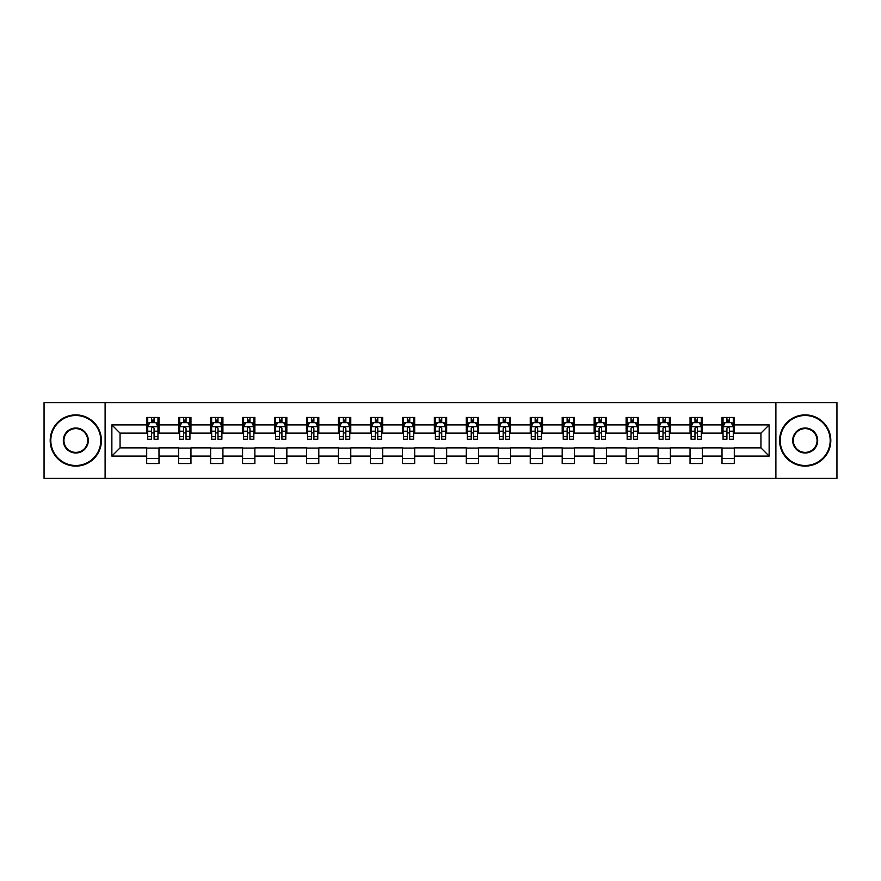 <?xml version="1.0" encoding="UTF-8"?>
<svg xmlns="http://www.w3.org/2000/svg" width="881" height="881" viewBox="0 0 881 881"><rect width="100%" height="100%" fill="white"/><g stroke="black" fill="none" stroke-linecap="round" stroke-linejoin="round"><path stroke-width="1.32" d="M775.897 478.405L836.95 478.405L836.95 402.595L775.897 402.595L775.897 478.405L105.103 478.405L105.103 402.595L44.05 402.595L44.05 478.405L105.103 478.405M775.897 402.595L105.103 402.595M734.302 424.928L734.302 417.451L722.013 417.451L722.013 424.928L702.344 424.928L702.344 417.451L690.043 417.451L690.043 424.928L670.375 424.928L670.375 417.451L658.085 417.451L658.085 424.928L638.417 424.928L638.417 417.451L626.127 417.451L626.127 424.928L606.458 424.928L606.458 417.451L594.157 417.451L594.157 424.928L574.489 424.928L574.489 417.451L562.199 417.451L562.199 424.928L542.531 424.928L542.531 417.451L530.241 417.451L530.241 424.928L510.573 424.928L510.573 417.451L498.283 417.451L498.283 424.928L478.603 424.928L478.603 417.451L466.313 417.451L466.313 424.928L446.645 424.928L446.645 417.451L434.355 417.451L434.355 424.928L414.687 424.928L414.687 417.451L402.397 417.451L402.397 424.928L382.717 424.928L382.717 417.451L370.427 417.451L370.427 424.928L350.759 424.928L350.759 417.451L338.469 417.451L338.469 424.928L318.801 424.928L318.801 417.451L306.511 417.451L306.511 424.928L286.843 424.928L286.843 417.451L274.542 417.451L274.542 424.928L254.873 424.928L254.873 417.451L242.583 417.451L242.583 424.928L222.915 424.928L222.915 417.451L210.625 417.451L210.625 424.928L190.957 424.928L190.957 417.451L178.656 417.451L178.656 424.928L158.987 424.928L158.987 417.451L146.698 417.451L146.698 424.928L111.865 424.928L111.865 456.072L120.058 447.878L146.698 447.878L146.698 463.549L158.987 463.549L158.987 447.878L178.656 447.878L178.656 463.549L190.957 463.549L190.957 447.878L210.625 447.878L210.625 463.549L222.915 463.549L222.915 447.878L242.583 447.878L242.583 463.549L254.873 463.549L254.873 447.878L274.542 447.878L274.542 463.549L286.843 463.549L286.843 447.878L306.511 447.878L306.511 463.549L318.801 463.549L318.801 447.878L338.469 447.878L338.469 463.549L350.759 463.549L350.759 447.878L370.427 447.878L370.427 463.549L382.717 463.549L382.717 447.878L402.397 447.878L402.397 463.549L414.687 463.549L414.687 447.878L434.355 447.878L434.355 463.549L446.645 463.549L446.645 447.878L466.313 447.878L466.313 463.549L478.603 463.549L478.603 447.878L498.283 447.878L498.283 463.549L510.573 463.549L510.573 447.878L530.241 447.878L530.241 463.549L542.531 463.549L542.531 447.878L562.199 447.878L562.199 463.549L574.489 463.549L574.489 447.878L594.157 447.878L594.157 463.549L606.458 463.549L606.458 447.878L626.127 447.878L626.127 463.549L638.417 463.549L638.417 447.878L658.085 447.878L658.085 463.549L670.375 463.549L670.375 447.878L690.043 447.878L690.043 463.549L702.344 463.549L702.344 447.878L722.013 447.878L722.013 463.549L734.302 463.549L734.302 447.878L760.942 447.878L760.942 433.122L734.302 433.122L734.302 424.928L769.135 424.928L769.135 456.072L734.302 456.072M722.013 456.072L702.344 456.072M690.043 456.072L670.375 456.072M658.085 456.072L638.417 456.072M626.127 456.072L606.458 456.072M594.157 456.072L574.489 456.072M562.199 456.072L542.531 456.072M530.241 456.072L510.573 456.072M498.283 456.072L478.603 456.072M466.313 456.072L446.645 456.072M434.355 456.072L414.687 456.072M402.397 456.072L382.717 456.072M370.427 456.072L350.759 456.072M338.469 456.072L318.801 456.072M306.511 456.072L286.843 456.072M274.542 456.072L254.873 456.072M242.583 456.072L222.915 456.072M210.625 456.072L190.957 456.072M178.656 456.072L158.987 456.072M146.698 456.072L111.865 456.072M722.013 424.928L722.013 433.122L702.344 433.122L702.344 424.928M690.043 424.928L690.043 433.122L670.375 433.122L670.375 424.928M658.085 424.928L658.085 433.122L638.417 433.122L638.417 424.928M626.127 424.928L626.127 433.122L606.458 433.122L606.458 424.928M594.157 424.928L594.157 433.122L574.489 433.122L574.489 424.928M562.199 424.928L562.199 433.122L542.531 433.122L542.531 424.928M530.241 424.928L530.241 433.122L510.573 433.122L510.573 424.928M498.283 424.928L498.283 433.122L478.603 433.122L478.603 424.928M466.313 424.928L466.313 433.122L446.645 433.122L446.645 424.928M434.355 424.928L434.355 433.122L414.687 433.122L414.687 424.928M402.397 424.928L402.397 433.122L382.717 433.122L382.717 424.928M370.427 424.928L370.427 433.122L350.759 433.122L350.759 424.928M338.469 424.928L338.469 433.122L318.801 433.122L318.801 424.928M306.511 424.928L306.511 433.122L286.843 433.122L286.843 424.928M274.542 424.928L274.542 433.122L254.873 433.122L254.873 424.928M242.583 424.928L242.583 433.122L222.915 433.122L222.915 424.928M210.625 424.928L210.625 433.122L190.957 433.122L190.957 424.928M178.656 424.928L178.656 433.122L158.987 433.122L158.987 424.928M146.698 424.928L146.698 433.122L120.058 433.122L111.865 424.928M120.058 433.122L120.058 447.878M769.135 456.072L760.942 447.878M760.942 433.122L769.135 424.928M146.698 422.572L147.722 422.572M151.609 422.572L154.076 422.572M157.963 422.572L158.987 422.572M146.698 432.923L147.722 432.923M151.609 432.923L154.076 432.923M157.963 432.923L158.987 432.923M146.698 448.077L158.987 448.077M146.698 458.428L158.987 458.428M178.656 448.077L190.957 448.077M178.656 458.428L190.957 458.428M178.656 422.572L179.68 422.572M183.578 422.572L186.034 422.572M189.933 422.572L190.957 422.572M178.656 432.923L179.68 432.923M183.578 432.923L186.034 432.923M189.933 432.923L190.957 432.923M210.625 448.077L222.915 448.077M210.625 458.428L222.915 458.428M210.625 422.572L211.649 422.572M215.537 422.572L217.992 422.572M221.891 422.572L222.915 422.572M210.625 432.923L211.649 432.923M215.537 432.923L217.992 432.923M221.891 432.923L222.915 432.923M242.583 448.077L254.873 448.077M242.583 458.428L254.873 458.428M242.583 422.572L243.608 422.572M247.495 422.572L249.962 422.572M253.849 422.572L254.873 422.572M242.583 432.923L243.608 432.923M247.495 432.923L249.962 432.923M253.849 432.923L254.873 432.923M274.542 448.077L286.843 448.077M274.542 458.428L286.843 458.428M274.542 422.572L275.566 422.572M279.464 422.572L281.92 422.572M285.807 422.572L286.843 422.572M274.542 432.923L275.566 432.923M279.464 432.923L281.92 432.923M285.807 432.923L286.843 432.923M306.511 448.077L318.801 448.077M306.511 458.428L318.801 458.428M306.511 422.572L307.535 422.572M311.422 422.572L313.878 422.572M317.777 422.572L318.801 422.572M306.511 432.923L307.535 432.923M311.422 432.923L313.878 432.923M317.777 432.923L318.801 432.923M338.469 448.077L350.759 448.077M338.469 458.428L350.759 458.428M338.469 422.572L339.493 422.572M343.381 422.572L345.848 422.572M349.735 422.572L350.759 422.572M338.469 432.923L339.493 432.923M343.381 432.923L345.848 432.923M349.735 432.923L350.759 432.923M370.427 448.077L382.717 448.077M370.427 458.428L382.717 458.428M370.427 422.572L371.452 422.572M375.35 422.572L377.806 422.572M381.693 422.572L382.717 422.572M370.427 432.923L371.452 432.923M375.35 432.923L377.806 432.923M381.693 432.923L382.717 432.923M402.397 448.077L414.687 448.077M402.397 458.428L414.687 458.428M402.397 422.572L403.421 422.572M407.308 422.572L409.764 422.572M413.663 422.572L414.687 422.572M402.397 432.923L403.421 432.923M407.308 432.923L409.764 432.923M413.663 432.923L414.687 432.923M434.355 448.077L446.645 448.077M434.355 458.428L446.645 458.428M434.355 422.572L435.379 422.572M439.267 422.572L441.733 422.572M445.621 422.572L446.645 422.572M434.355 432.923L435.379 432.923M439.267 432.923L441.733 432.923M445.621 432.923L446.645 432.923M466.313 448.077L478.603 448.077M466.313 458.428L478.603 458.428M466.313 422.572L467.337 422.572M471.236 422.572L473.692 422.572M477.579 422.572L478.603 422.572M466.313 432.923L467.337 432.923M471.236 432.923L473.692 432.923M477.579 432.923L478.603 432.923M498.283 448.077L510.573 448.077M498.283 458.428L510.573 458.428M498.283 422.572L499.307 422.572M503.194 422.572L505.65 422.572M509.548 422.572L510.573 422.572M498.283 432.923L499.307 432.923M503.194 432.923L505.65 432.923M509.548 432.923L510.573 432.923M530.241 448.077L542.531 448.077M530.241 458.428L542.531 458.428M530.241 422.572L531.265 422.572M535.152 422.572L537.619 422.572M541.507 422.572L542.531 422.572M530.241 432.923L531.265 432.923M535.152 432.923L537.619 432.923M541.507 432.923L542.531 432.923M562.199 448.077L574.489 448.077M562.199 458.428L574.489 458.428M562.199 422.572L563.223 422.572M567.122 422.572L569.578 422.572M573.465 422.572L574.489 422.572M562.199 432.923L563.223 432.923M567.122 432.923L569.578 432.923M573.465 432.923L574.489 432.923M594.157 448.077L606.458 448.077M594.157 458.428L606.458 458.428M594.157 422.572L595.193 422.572M599.08 422.572L601.536 422.572M605.434 422.572L606.458 422.572M594.157 432.923L595.193 432.923M599.08 432.923L601.536 432.923M605.434 432.923L606.458 432.923M626.127 448.077L638.417 448.077M626.127 458.428L638.417 458.428M626.127 422.572L627.151 422.572M631.038 422.572L633.505 422.572M637.392 422.572L638.417 422.572M626.127 432.923L627.151 432.923M631.038 432.923L633.505 432.923M637.392 432.923L638.417 432.923M658.085 448.077L670.375 448.077M658.085 458.428L670.375 458.428M658.085 422.572L659.109 422.572M663.008 422.572L665.463 422.572M669.351 422.572L670.375 422.572M658.085 432.923L659.109 432.923M663.008 432.923L665.463 432.923M669.351 432.923L670.375 432.923M690.043 448.077L702.344 448.077M690.043 458.428L702.344 458.428M690.043 422.572L691.067 422.572M694.966 422.572L697.422 422.572M701.32 422.572L702.344 422.572M690.043 432.923L691.067 432.923M694.966 432.923L697.422 432.923M701.32 432.923L702.344 432.923M722.013 448.077L734.302 448.077M722.013 458.428L734.302 458.428M722.013 422.572L723.037 422.572M726.924 422.572L729.391 422.572M733.278 422.572L734.302 422.572M722.013 432.923L723.037 432.923M726.924 432.923L729.391 432.923M733.278 432.923L734.302 432.923M154.076 420.116L151.609 420.116M157.963 436.701L154.076 436.701L154.076 439.267L157.963 439.267L157.963 426.767L155.915 422.671L149.77 422.671L147.722 426.767L147.722 439.267L151.609 439.267L151.609 436.701L147.722 436.701M147.722 426.767L147.722 417.451M157.963 426.767L157.963 417.451M151.609 422.671L151.609 417.451M154.076 417.451L154.076 422.671M154.076 436.701L154.076 428.309C153.25 426.734 152.435 426.734 151.609 428.309L151.609 436.701M75.81 415.502A24.998 24.998 0 0 0 50.812 440.5A24.998 24.998 0 0 0 75.81 465.498A24.998 24.998 0 0 0 100.797 440.5A24.998 24.998 0 0 0 75.81 415.502M75.81 466.115A25.615 25.615 0 0 1 50.195 440.5A25.615 25.615 0 0 1 75.81 414.885A25.615 25.615 0 0 1 101.414 440.5A25.615 25.615 0 0 1 75.81 466.115M75.81 428.001A12.499 12.499 0 0 1 88.309 440.5A12.499 12.499 0 0 1 75.81 452.999A12.499 12.499 0 0 1 63.311 440.5A12.499 12.499 0 0 1 75.81 428.001M75.81 452.382A11.882 11.882 0 0 0 87.693 440.5A11.882 11.882 0 0 0 75.81 428.618A11.882 11.882 0 0 0 63.928 440.5A11.882 11.882 0 0 0 75.81 452.382M805.19 415.502A24.998 24.998 0 0 0 780.203 440.5A24.998 24.998 0 0 0 805.19 465.498A24.998 24.998 0 0 0 830.188 440.5A24.998 24.998 0 0 0 805.19 415.502M805.19 466.115A25.615 25.615 0 0 1 779.586 440.5A25.615 25.615 0 0 1 805.19 414.885A25.615 25.615 0 0 1 830.805 440.5A25.615 25.615 0 0 1 805.19 466.115M805.19 428.001A12.499 12.499 0 0 1 817.689 440.5A12.499 12.499 0 0 1 805.19 452.999A12.499 12.499 0 0 1 792.691 440.5A12.499 12.499 0 0 1 805.19 428.001M805.19 452.382A11.882 11.882 0 0 0 817.072 440.5A11.882 11.882 0 0 0 805.19 428.618A11.882 11.882 0 0 0 793.307 440.5A11.882 11.882 0 0 0 805.19 452.382M186.034 420.116L183.578 420.116M189.933 436.701L186.034 436.701L186.034 439.267L189.933 439.267L189.933 426.767L187.873 422.671L181.728 422.671L179.68 426.767L179.68 439.267L183.578 439.267L183.578 436.701L179.68 436.701M179.68 426.767L179.68 417.451M189.933 426.767L189.933 417.451M183.578 422.671L183.578 417.451M186.034 417.451L186.034 422.671M186.034 436.701L186.034 428.309C185.219 426.734 184.393 426.734 183.578 428.309L183.578 436.701M217.992 420.116L215.537 420.116M221.891 436.701L217.992 436.701L217.992 439.267L221.891 439.267L221.891 426.767L219.843 422.671L213.698 422.671L211.649 426.767L211.649 439.267L215.537 439.267L215.537 436.701L211.649 436.701M211.649 426.767L211.649 417.451M221.891 426.767L221.891 417.451M215.537 422.671L215.537 417.451M217.992 417.451L217.992 422.671M217.992 436.701L217.992 428.309C217.178 426.734 216.363 426.734 215.537 428.309L215.537 436.701M249.962 420.116L247.495 420.116M253.849 436.701L249.962 436.701L249.962 439.267L253.849 439.267L253.849 426.767L251.801 422.671L245.656 422.671L243.608 426.767L243.608 439.267L247.495 439.267L247.495 436.701L243.608 436.701M243.608 426.767L243.608 417.451M253.849 426.767L253.849 417.451M247.495 422.671L247.495 417.451M249.962 417.451L249.962 422.671M249.962 436.701L249.962 428.309C249.136 426.734 248.321 426.734 247.495 428.309L247.495 436.701M281.92 420.116L279.464 420.116M285.807 436.701L281.92 436.701L281.92 439.267L285.807 439.267L285.807 426.767L283.759 422.671L277.614 422.671L275.566 426.767L275.566 439.267L279.464 439.267L279.464 436.701L275.566 436.701M275.566 426.767L275.566 417.451M285.807 426.767L285.807 417.451M279.464 422.671L279.464 417.451M281.92 417.451L281.92 422.671M281.92 436.701L281.92 428.309C281.105 426.734 280.279 426.734 279.464 428.309L279.464 436.701M313.878 420.116L311.422 420.116M317.777 436.701L313.878 436.701L313.878 439.267L317.777 439.267L317.777 426.767L315.728 422.671L309.583 422.671L307.535 426.767L307.535 439.267L311.422 439.267L311.422 436.701L307.535 436.701M307.535 426.767L307.535 417.451M317.777 426.767L317.777 417.451M311.422 422.671L311.422 417.451M313.878 417.451L313.878 422.671M313.878 436.701L313.878 428.309C313.063 426.734 312.248 426.734 311.422 428.309L311.422 436.701M345.848 420.116L343.381 420.116M349.735 436.701L345.848 436.701L345.848 439.267L349.735 439.267L349.735 426.767L347.687 422.671L341.542 422.671L339.493 426.767L339.493 439.267L343.381 439.267L343.381 436.701L339.493 436.701M339.493 426.767L339.493 417.451M349.735 426.767L349.735 417.451M343.381 422.671L343.381 417.451M345.848 417.451L345.848 422.671M345.848 436.701L345.848 428.309C345.022 426.734 344.207 426.734 343.381 428.309L343.381 436.701M377.806 420.116L375.35 420.116M381.693 436.701L377.806 436.701L377.806 439.267L381.693 439.267L381.693 426.767L379.645 422.671L373.5 422.671L371.452 426.767L371.452 439.267L375.35 439.267L375.35 436.701L371.452 436.701M371.452 426.767L371.452 417.451M381.693 426.767L381.693 417.451M375.35 422.671L375.35 417.451M377.806 417.451L377.806 422.671M377.806 436.701L377.806 428.309C376.991 426.734 376.165 426.734 375.35 428.309L375.35 436.701M409.764 420.116L407.308 420.116M413.663 436.701L409.764 436.701L409.764 439.267L413.663 439.267L413.663 426.767L411.614 422.671L405.469 422.671L403.421 426.767L403.421 439.267L407.308 439.267L407.308 436.701L403.421 436.701M403.421 426.767L403.421 417.451M413.663 426.767L413.663 417.451M407.308 422.671L407.308 417.451M409.764 417.451L409.764 422.671M409.764 436.701L409.764 428.309C408.949 426.734 408.134 426.734 407.308 428.309L407.308 436.701M441.733 420.116L439.267 420.116M445.621 436.701L441.733 436.701L441.733 439.267L445.621 439.267L445.621 426.767L443.572 422.671L437.428 422.671L435.379 426.767L435.379 439.267L439.267 439.267L439.267 436.701L435.379 436.701M435.379 426.767L435.379 417.451M445.621 426.767L445.621 417.451M439.267 422.671L439.267 417.451M441.733 417.451L441.733 422.671M441.733 436.701L441.733 428.309C440.907 426.734 440.093 426.734 439.267 428.309L439.267 436.701M473.692 420.116L471.236 420.116M477.579 436.701L473.692 436.701L473.692 439.267L477.579 439.267L477.579 426.767L475.531 422.671L469.386 422.671L467.337 426.767L467.337 439.267L471.236 439.267L471.236 436.701L467.337 436.701M467.337 426.767L467.337 417.451M477.579 426.767L477.579 417.451M471.236 422.671L471.236 417.451M473.692 417.451L473.692 422.671M473.692 436.701L473.692 428.309C472.877 426.734 472.051 426.734 471.236 428.309L471.236 436.701M505.65 420.116L503.194 420.116M509.548 436.701L505.65 436.701L505.65 439.267L509.548 439.267L509.548 426.767L507.5 422.671L501.355 422.671L499.307 426.767L499.307 439.267L503.194 439.267L503.194 436.701L499.307 436.701M499.307 426.767L499.307 417.451M509.548 426.767L509.548 417.451M503.194 422.671L503.194 417.451M505.65 417.451L505.65 422.671M505.65 436.701L505.65 428.309C504.835 426.734 504.02 426.734 503.194 428.309L503.194 436.701M537.619 420.116L535.152 420.116M541.507 436.701L537.619 436.701L537.619 439.267L541.507 439.267L541.507 426.767L539.458 422.671L533.313 422.671L531.265 426.767L531.265 439.267L535.152 439.267L535.152 436.701L531.265 436.701M531.265 426.767L531.265 417.451M541.507 426.767L541.507 417.451M535.152 422.671L535.152 417.451M537.619 417.451L537.619 422.671M537.619 436.701L537.619 428.309C536.793 426.734 535.978 426.734 535.152 428.309L535.152 436.701M569.578 420.116L567.122 420.116M573.465 436.701L569.578 436.701L569.578 439.267L573.465 439.267L573.465 426.767L571.417 422.671L565.272 422.671L563.223 426.767L563.223 439.267L567.122 439.267L567.122 436.701L563.223 436.701M563.223 426.767L563.223 417.451M573.465 426.767L573.465 417.451M567.122 422.671L567.122 417.451M569.578 417.451L569.578 422.671M569.578 436.701L569.578 428.309C568.763 426.734 567.937 426.734 567.122 428.309L567.122 436.701M601.536 420.116L599.08 420.116M605.434 436.701L601.536 436.701L601.536 439.267L605.434 439.267L605.434 426.767L603.386 422.671L597.241 422.671L595.193 426.767L595.193 439.267L599.08 439.267L599.08 436.701L595.193 436.701M595.193 426.767L595.193 417.451M605.434 426.767L605.434 417.451M599.08 422.671L599.08 417.451M601.536 417.451L601.536 422.671M601.536 436.701L601.536 428.309C600.721 426.734 599.906 426.734 599.08 428.309L599.08 436.701M633.505 420.116L631.038 420.116M637.392 436.701L633.505 436.701L633.505 439.267L637.392 439.267L637.392 426.767L635.344 422.671L629.199 422.671L627.151 426.767L627.151 439.267L631.038 439.267L631.038 436.701L627.151 436.701M627.151 426.767L627.151 417.451M637.392 426.767L637.392 417.451M631.038 422.671L631.038 417.451M633.505 417.451L633.505 422.671M633.505 436.701L633.505 428.309C632.679 426.734 631.864 426.734 631.038 428.309L631.038 436.701M665.463 420.116L663.008 420.116M669.351 436.701L665.463 436.701L665.463 439.267L669.351 439.267L669.351 426.767L667.302 422.671L661.157 422.671L659.109 426.767L659.109 439.267L663.008 439.267L663.008 436.701L659.109 436.701M659.109 426.767L659.109 417.451M669.351 426.767L669.351 417.451M663.008 422.671L663.008 417.451M665.463 417.451L665.463 422.671M665.463 436.701L665.463 428.309C664.648 426.734 663.822 426.734 663.008 428.309L663.008 436.701M697.422 420.116L694.966 420.116M701.32 436.701L697.422 436.701L697.422 439.267L701.32 439.267L701.32 426.767L699.272 422.671L693.127 422.671L691.067 426.767L691.067 439.267L694.966 439.267L694.966 436.701L691.067 436.701M691.067 426.767L691.067 417.451M701.32 426.767L701.32 417.451M694.966 422.671L694.966 417.451M697.422 417.451L697.422 422.671M697.422 436.701L697.422 428.309C696.607 426.734 695.781 426.734 694.966 428.309L694.966 436.701M729.391 420.116L726.924 420.116M733.278 436.701L729.391 436.701L729.391 439.267L733.278 439.267L733.278 426.767L731.23 422.671L725.085 422.671L723.037 426.767L723.037 439.267L726.924 439.267L726.924 436.701L723.037 436.701M723.037 426.767L723.037 417.451M733.278 426.767L733.278 417.451M726.924 422.671L726.924 417.451M729.391 417.451L729.391 422.671M729.391 436.701L729.391 428.309C728.565 426.734 727.75 426.734 726.924 428.309L726.924 436.701M157.919 426.668L147.777 426.668M147.722 422.924L149.649 422.924M156.036 422.924L157.963 422.924M151.609 431.205L147.722 431.205M157.963 431.205L154.076 431.205M154.076 421.415L151.609 421.415M189.878 426.668L179.735 426.668M179.68 422.924L181.607 422.924M188.005 422.924L189.933 422.924M183.578 431.205L179.68 431.205M189.933 431.205L186.034 431.205M186.034 421.415L183.578 421.415M221.836 426.668L211.693 426.668M211.649 422.924L213.565 422.924M219.964 422.924L221.891 422.924M215.537 431.205L211.649 431.205M221.891 431.205L217.992 431.205M217.992 421.415L215.537 421.415M253.805 426.668L243.663 426.668M243.608 422.924L245.535 422.924M251.922 422.924L253.849 422.924M247.495 431.205L243.608 431.205M253.849 431.205L249.962 431.205M249.962 421.415L247.495 421.415M285.763 426.668L275.621 426.668M275.566 422.924L277.493 422.924M283.891 422.924L285.807 422.924M279.464 431.205L275.566 431.205M285.807 431.205L281.92 431.205M281.92 421.415L279.464 421.415M317.722 426.668L307.579 426.668M307.535 422.924L309.451 422.924M315.85 422.924L317.777 422.924M311.422 431.205L307.535 431.205M317.777 431.205L313.878 431.205M313.878 421.415L311.422 421.415M349.68 426.668L339.548 426.668M339.493 422.924L341.421 422.924M347.808 422.924L349.735 422.924M343.381 431.205L339.493 431.205M349.735 431.205L345.848 431.205M345.848 421.415L343.381 421.415M381.649 426.668L371.507 426.668M371.452 422.924L373.379 422.924M379.777 422.924L381.693 422.924M375.35 431.205L371.452 431.205M381.693 431.205L377.806 431.205M377.806 421.415L375.35 421.415M413.607 426.668L403.465 426.668M403.421 422.924L405.337 422.924M411.735 422.924L413.663 422.924M407.308 431.205L403.421 431.205M413.663 431.205L409.764 431.205M409.764 421.415L407.308 421.415M445.566 426.668L435.434 426.668M435.379 422.924L437.306 422.924M443.694 422.924L445.621 422.924M439.267 431.205L435.379 431.205M445.621 431.205L441.733 431.205M441.733 421.415L439.267 421.415M477.535 426.668L467.393 426.668M467.337 422.924L469.265 422.924M475.663 422.924L477.579 422.924M471.236 431.205L467.337 431.205M477.579 431.205L473.692 431.205M473.692 421.415L471.236 421.415M509.493 426.668L499.351 426.668M499.307 422.924L501.223 422.924M507.621 422.924L509.548 422.924M503.194 431.205L499.307 431.205M509.548 431.205L505.65 431.205M505.65 421.415L503.194 421.415M541.452 426.668L531.32 426.668M531.265 422.924L533.192 422.924M539.579 422.924L541.507 422.924M535.152 431.205L531.265 431.205M541.507 431.205L537.619 431.205M537.619 421.415L535.152 421.415M573.421 426.668L563.278 426.668M563.223 422.924L565.15 422.924M571.549 422.924L573.465 422.924M567.122 431.205L563.223 431.205M573.465 431.205L569.578 431.205M569.578 421.415L567.122 421.415M605.379 426.668L595.237 426.668M595.193 422.924L597.109 422.924M603.507 422.924L605.434 422.924M599.08 431.205L595.193 431.205M605.434 431.205L601.536 431.205M601.536 421.415L599.08 421.415M637.337 426.668L627.195 426.668M627.151 422.924L629.078 422.924M635.465 422.924L637.392 422.924M631.038 431.205L627.151 431.205M637.392 431.205L633.505 431.205M633.505 421.415L631.038 421.415M669.307 426.668L659.164 426.668M659.109 422.924L661.036 422.924M667.435 422.924L669.351 422.924M663.008 431.205L659.109 431.205M669.351 431.205L665.463 431.205M665.463 421.415L663.008 421.415M701.265 426.668L691.122 426.668M691.067 422.924L692.995 422.924M699.393 422.924L701.32 422.924M694.966 431.205L691.067 431.205M701.32 431.205L697.422 431.205M697.422 421.415L694.966 421.415M733.223 426.668L723.081 426.668M723.037 422.924L724.964 422.924M731.351 422.924L733.278 422.924M726.924 431.205L723.037 431.205M733.278 431.205L729.391 431.205M729.391 421.415L726.924 421.415"/></g></svg>
